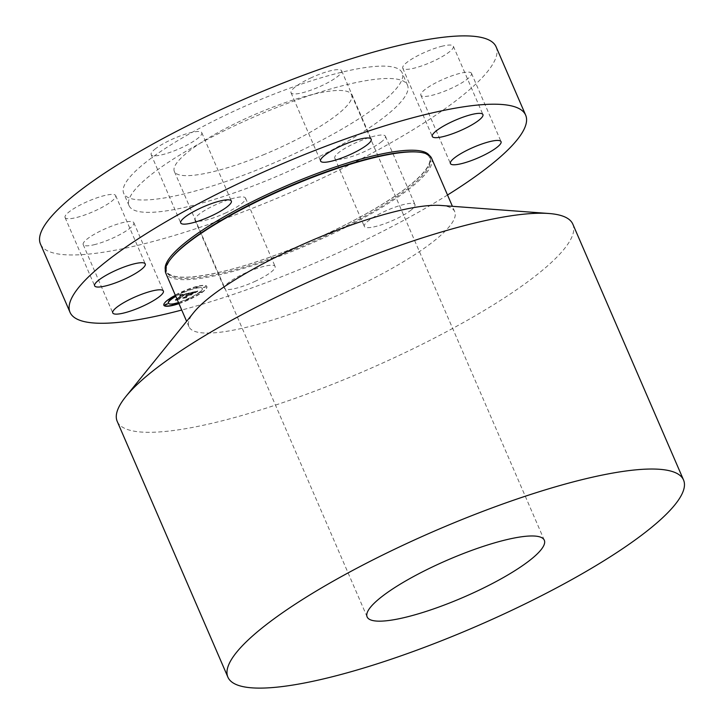 <?xml version="1.0" encoding="UTF-8"?>
<svg xmlns="http://www.w3.org/2000/svg" width="724" height="724" viewBox="0 0 724 724"><rect width="100%" height="100%" fill="white"/><g stroke="black" fill="none" stroke-linecap="round" stroke-linejoin="round"><path stroke-width="0.54" stroke-dasharray="3.62 2.71" d="M95.242 244.45A27.584 5.783 -23.4 0 1 83.197 244.612A27.584 5.783 -23.4 0 1 95.097 233.834A27.584 5.783 -23.4 0 1 121.777 222.856A27.584 5.783 -23.4 0 1 133.822 222.702A27.584 5.783 -23.4 0 1 121.922 233.481A27.584 5.783 -23.4 0 1 95.242 244.45M496.103 46.843A248.232 52.038 -23.4 0 1 273.21 199.86A248.232 52.038 -23.4 0 1 40.463 244.015M271.292 178.692A151.696 31.802 -23.4 0 1 129.062 205.679A151.696 31.802 -23.4 0 1 265.265 112.166A151.696 31.802 -23.4 0 1 407.503 85.188A151.696 31.802 -23.4 0 1 271.292 178.692M65.676 218.177A27.584 5.783 -23.4 0 1 65.07 217.526A27.584 5.783 -23.4 0 1 86.256 202.077A27.584 5.783 -23.4 0 1 115.098 194.955A27.584 5.783 -23.4 0 1 115.695 195.616A27.584 5.783 -23.4 0 1 94.518 211.064A27.584 5.783 -23.4 0 1 65.676 218.177M154.791 149.289A27.584 5.783 -23.4 0 1 182.249 135.189A27.584 5.783 -23.4 0 1 201.788 132.709A27.584 5.783 -23.4 0 1 198.15 138.049A27.584 5.783 -23.4 0 1 170.692 152.149A27.584 5.783 -23.4 0 1 151.153 154.619A27.584 5.783 -23.4 0 1 154.791 149.289M310.388 78.138A27.584 5.783 -23.4 0 1 341.656 70.843A27.584 5.783 -23.4 0 1 322.289 85.459A27.584 5.783 -23.4 0 1 291.03 92.753A27.584 5.783 -23.4 0 1 310.388 78.138M441.323 46.408A27.584 5.783 -23.4 0 1 453.369 46.255A27.584 5.783 -23.4 0 1 441.468 57.033A27.584 5.783 -23.4 0 1 414.789 68.002A27.584 5.783 -23.4 0 1 402.743 68.156A27.584 5.783 -23.4 0 1 414.644 57.377A27.584 5.783 -23.4 0 1 441.323 46.408M470.89 72.681A27.584 5.783 -23.4 0 1 471.496 73.341A27.584 5.783 -23.4 0 1 450.31 88.79A27.584 5.783 -23.4 0 1 421.468 95.903A27.584 5.783 -23.4 0 1 420.87 95.251A27.584 5.783 -23.4 0 1 442.047 79.794A27.584 5.783 -23.4 0 1 470.89 72.681M381.774 141.578A27.584 5.783 -23.4 0 1 354.317 155.678A27.584 5.783 -23.4 0 1 334.778 158.149A27.584 5.783 -23.4 0 1 338.416 152.818A27.584 5.783 -23.4 0 1 365.873 138.709A27.584 5.783 -23.4 0 1 385.403 136.239A27.584 5.783 -23.4 0 1 381.774 141.578M226.169 212.72A27.584 5.783 -23.4 0 1 194.91 220.015A27.584 5.783 -23.4 0 1 214.277 205.399A27.584 5.783 -23.4 0 1 245.536 198.105A27.584 5.783 -23.4 0 1 226.169 212.72M447.523 195.018A248.232 52.038 -23.4 0 1 302.777 268.17A248.232 52.038 -23.4 0 1 181.733 310.035M259.916 99.794A151.696 31.802 -23.4 0 1 402.146 72.807A151.696 31.802 -23.4 0 1 265.943 166.321A151.696 31.802 -23.4 0 1 123.704 193.299A151.696 31.802 -23.4 0 1 259.916 99.794M264.848 154.221A96.536 20.236 -23.4 0 1 174.33 171.398A96.536 20.236 -23.4 0 1 261.011 111.885A96.536 20.236 -23.4 0 1 351.52 94.717A96.536 20.236 -23.4 0 1 264.848 154.221M572.847 224.187A248.232 52.038 -23.4 0 1 349.954 377.204A248.232 52.038 -23.4 0 1 117.207 421.359M440.753 205.444A144.8 30.354 -23.4 0 1 454.726 211.68A144.8 30.354 -23.4 0 1 324.714 300.931A144.8 30.354 -23.4 0 1 188.937 326.696A144.8 30.354 -23.4 0 1 193.969 312.234M431.613 158.266A144.8 30.354 -23.4 0 1 301.6 247.518A144.8 30.354 -23.4 0 1 165.823 273.283M411.332 209.888A27.584 5.783 -23.4 0 1 383.874 223.988A27.584 5.783 -23.4 0 1 364.344 226.458A27.584 5.783 -23.4 0 1 367.973 221.128A27.584 5.783 -23.4 0 1 395.431 207.028A27.584 5.783 -23.4 0 1 414.97 204.557A27.584 5.783 -23.4 0 1 411.332 209.888M255.735 281.039A27.584 5.783 -23.4 0 1 224.476 288.333A27.584 5.783 -23.4 0 1 243.843 273.717A27.584 5.783 -23.4 0 1 275.102 266.423A27.584 5.783 -23.4 0 1 255.735 281.039M178.964 303.646A23.449 4.914 156.6 0 0 202.476 292.161A23.449 4.914 156.6 0 0 206.883 286.613A23.449 4.914 156.6 0 0 175.362 295.311M178.864 303.401A23.449 4.914 156.6 0 0 202.376 291.917A23.449 4.914 156.6 0 0 206.774 286.369A23.449 4.914 156.6 0 0 191.29 288.08A23.449 4.914 156.6 0 0 168.149 299.446A23.449 4.914 156.6 0 0 163.742 304.994A23.449 4.914 156.6 0 0 163.805 305.112M168.375 303.139A18.471 3.873 156.6 0 0 180.792 301.564A18.471 3.873 156.6 0 0 198.738 292.713A18.471 3.873 156.6 0 0 202.213 288.342A18.471 3.873 156.6 0 0 175.715 296.116M196.014 287.292L198.349 286.505L196.014 287.292M199.516 292.541L201.86 291.745L199.516 292.541M203.372 287.437L205.716 286.641L203.372 287.437M172.357 304.922L174.683 303.917M186.702 299.618L189.045 298.822L186.702 299.618M168.855 299.673L171.181 298.668M183.815 291.745L181.471 292.532L183.815 291.745M165 304.777L167.325 303.772M178.511 302.587A18.471 3.873 156.6 0 0 198.847 292.958A18.471 3.873 156.6 0 0 202.322 288.595A18.471 3.873 156.6 0 0 175.814 296.369M189.181 293.12L180.303 295.057L179.597 296.125L183.48 294.614L179.787 296.179L183.045 294.93L177.054 299.229L178.9 298.84L184.982 293.989L186.611 293.727L186.484 294.559L189.181 293.12L180.195 294.813L179.489 295.881L183.371 294.36L179.679 295.935L182.937 294.677L175.48 299.591L176.946 299.274M177.172 299.492L179.009 299.084L185.091 294.243L186.376 294.315L189.073 292.867M189.208 293.311L186.412 294.433L189.109 293.057M177.262 299.709L179.434 299.238L179.335 298.704L185.136 294.469L186.548 294.188L185.063 294.397L179.181 299.211L177.235 299.636M197.77 291.184L190.005 292.894L187.842 294.994L185.543 295.917L187.353 295.347L185.561 296.062L186.928 295.654L184.448 297.464L182.484 298.279L186.159 297.474L188.846 295.012L190.865 295.057L193.281 293.292L189.978 294.523L192.204 292.894L194.693 292.568L192.168 292.822L189.335 294.659L192.032 292.686L194.792 292.179L194.81 292.713L197.77 291.184L189.896 292.641L187.733 294.74L185.435 295.663L187.245 295.093L185.453 295.817L186.819 295.41L184.339 297.22L182.376 298.035L186.05 297.229L188.747 294.768L190.756 294.813L193.172 293.048L189.869 294.27L192.095 292.65L194.584 292.315L192.068 292.577L189.226 294.415L191.923 292.442L194.684 291.935L194.702 292.469L197.661 290.939M197.589 291.501L194.874 292.903L197.878 291.066L194.828 292.224M191.136 295.139L193.516 293.075L191.027 294.894M189.009 295.229L190.539 294.885L188.982 295.157L186.34 297.636L182.24 298.541L186.602 297.654L186.539 297.03L188.901 294.976L190.376 294.577L188.874 294.903L186.231 297.392L182.131 298.288L186.493 297.41L186.439 296.786L188.901 294.976M186.303 295.835L186.095 295.32M193.788 292.541L193.57 292.089M194.014 292.505L193.77 292.043M194.494 292.478L194.267 291.962M194.81 292.713L194.512 291.935M194.955 292.406L194.747 291.944M179.787 296.179L179.588 295.691M186.548 294.27L184.964 294.152L179.072 298.967L175.507 299.827L179.335 298.985L179.226 298.46L185.407 293.89M185.615 294.36L185.679 293.826M186.548 294.188L186.33 293.718M186.756 294.17L186.557 293.718M195.046 292.731L197.48 291.256M186.53 294.306L185.887 294.306M196.113 287.546L198.457 286.749L196.113 287.546M199.625 292.786L201.969 291.998L199.625 292.786M203.48 287.681L205.824 286.894L203.48 287.681M186.81 299.863L189.154 299.075L186.81 299.863M183.923 291.989L181.579 292.786L183.923 291.989M429.359 155.452A143.976 30.182 -23.4 0 1 300.704 245.309C344.09 227.01 378.896 208.222 405.123 188.937C437.35 164.42 434.952 152.339 416.336 151.931A143.56 30.091 -23.4 0 1 301.293 246.603A143.56 30.091 -23.4 0 1 171.669 257.816C162.058 270.839 167.606 273.772 171.733 275.41C176.194 277.138 183.127 277.609 192.548 276.812C220.232 273.989 256.287 263.482 300.704 245.291A143.976 30.182 -23.4 0 1 165.325 269.708M83.197 244.612L112.754 312.922M407.503 85.188L402.146 72.807M367.122 616.911L174.33 171.398M188.937 326.696L186.62 321.329M454.726 211.68L452.409 206.313M544.312 540.231L351.52 94.717M129.062 205.679L123.704 193.299M133.822 222.702L163.38 291.012M65.07 217.526L94.636 285.835M115.695 195.616L145.262 263.925M201.788 132.709L231.345 201.028M151.153 154.619L180.719 222.929M341.656 70.843L371.213 139.153M291.03 92.753L320.587 161.063M453.369 46.255L482.926 114.564M402.743 68.156L432.3 136.474M471.496 73.341L501.053 141.651M420.87 95.251L450.428 163.561M334.778 158.149L364.344 226.458M385.403 136.239L414.97 204.557M194.91 220.015L224.476 288.333M245.536 198.105L275.102 266.423"/><path stroke-width="1.09" d="M124.8 312.768A27.584 5.783 -23.4 0 1 112.754 312.922A27.584 5.783 -23.4 0 1 124.655 302.143A27.584 5.783 -23.4 0 1 151.334 291.175A27.584 5.783 -23.4 0 1 163.38 291.012A27.584 5.783 -23.4 0 1 151.488 301.79A27.584 5.783 -23.4 0 1 124.8 312.768M181.733 310.035A248.232 52.038 -23.4 0 1 70.029 312.325L40.463 244.015A248.232 52.038 -23.4 0 1 263.355 90.998A248.232 52.038 -23.4 0 1 496.103 46.843L525.66 115.152A248.232 52.038 -23.4 0 1 447.523 195.018M70.029 312.325A248.232 52.038 -23.4 0 1 292.912 159.316A248.232 52.038 -23.4 0 1 525.66 115.152M457.631 599.734A96.536 20.236 -23.4 0 1 367.122 616.911A96.536 20.236 -23.4 0 1 453.803 557.399A96.536 20.236 -23.4 0 1 544.312 540.231A96.536 20.236 -23.4 0 1 457.631 599.734M450.79 524.14A248.232 52.038 -23.4 0 1 683.537 479.985A248.232 52.038 -23.4 0 1 460.645 633.002A248.232 52.038 -23.4 0 1 227.897 677.157A248.232 52.038 -23.4 0 1 450.79 524.14M227.897 677.157L117.207 421.359A248.232 52.038 -23.4 0 1 125.822 396.58A248.232 52.038 -23.4 0 1 340.09 268.342A248.232 52.038 -23.4 0 1 548.883 213.499A248.232 52.038 -23.4 0 1 572.847 224.187L683.537 479.985M125.822 396.58L193.969 312.234A144.8 30.354 -23.4 0 1 318.958 237.436A144.8 30.354 -23.4 0 1 440.753 205.444L548.883 213.499M186.62 321.329L165.823 273.283A144.8 30.354 -23.4 0 1 170.855 258.821A144.8 30.354 -23.4 0 1 295.844 184.023A144.8 30.354 -23.4 0 1 417.639 152.031A144.8 30.354 -23.4 0 1 431.613 158.266L452.409 206.313M95.233 286.487A27.584 5.783 -23.4 0 1 94.636 285.835A27.584 5.783 -23.4 0 1 115.813 270.387A27.584 5.783 -23.4 0 1 144.655 263.274A27.584 5.783 -23.4 0 1 145.262 263.925A27.584 5.783 -23.4 0 1 124.076 279.373A27.584 5.783 -23.4 0 1 95.233 286.487M184.358 217.598A27.584 5.783 -23.4 0 1 211.815 203.498A27.584 5.783 -23.4 0 1 231.345 201.028A27.584 5.783 -23.4 0 1 227.707 206.358A27.584 5.783 -23.4 0 1 200.249 220.458A27.584 5.783 -23.4 0 1 180.719 222.929A27.584 5.783 -23.4 0 1 184.358 217.598M339.954 146.447A27.584 5.783 -23.4 0 1 371.213 139.153A27.584 5.783 -23.4 0 1 351.846 153.769A27.584 5.783 -23.4 0 1 320.587 161.063A27.584 5.783 -23.4 0 1 339.954 146.447M470.89 114.718A27.584 5.783 -23.4 0 1 482.926 114.564A27.584 5.783 -23.4 0 1 471.034 125.343A27.584 5.783 -23.4 0 1 444.346 136.311A27.584 5.783 -23.4 0 1 432.3 136.474A27.584 5.783 -23.4 0 1 444.201 125.695A27.584 5.783 -23.4 0 1 470.89 114.718M500.456 140.999A27.584 5.783 -23.4 0 1 501.053 141.651A27.584 5.783 -23.4 0 1 479.876 157.099A27.584 5.783 -23.4 0 1 451.025 164.212A27.584 5.783 -23.4 0 1 450.428 163.561A27.584 5.783 -23.4 0 1 471.605 148.112A27.584 5.783 -23.4 0 1 500.456 140.999M175.362 295.311A23.449 4.914 156.6 0 0 168.258 299.691A23.449 4.914 156.6 0 0 163.85 305.238A23.449 4.914 156.6 0 0 178.964 303.646M163.805 305.112A23.449 4.914 156.6 0 0 178.864 303.401M175.715 296.116A18.471 3.873 156.6 0 0 171.778 298.65A18.471 3.873 156.6 0 0 168.303 303.012A18.471 3.873 156.6 0 0 168.375 303.139M174.683 303.917L172.357 304.922M171.181 298.668L168.855 299.673M167.325 303.772L165 304.777M175.814 296.369A18.471 3.873 156.6 0 0 171.887 298.894A18.471 3.873 156.6 0 0 168.411 303.266A18.471 3.873 156.6 0 0 178.511 302.587M176.946 299.274L175.588 299.845L177.172 299.492M177.235 299.636L175.615 300.08L177.262 299.709M172.538 304.768L174.882 303.98L172.538 304.768M171.108 299.066L168.764 299.863L171.108 299.066M167.253 304.171L164.909 304.967L167.253 304.171M170.855 258.821L171.669 257.816A143.56 30.091 -23.4 0 1 295.591 183.652A143.56 30.091 -23.4 0 1 416.336 151.931L417.639 152.031M165.325 269.708A143.976 30.182 -23.4 0 1 294.985 182.177A143.976 30.182 -23.4 0 1 429.359 155.452"/></g></svg>
